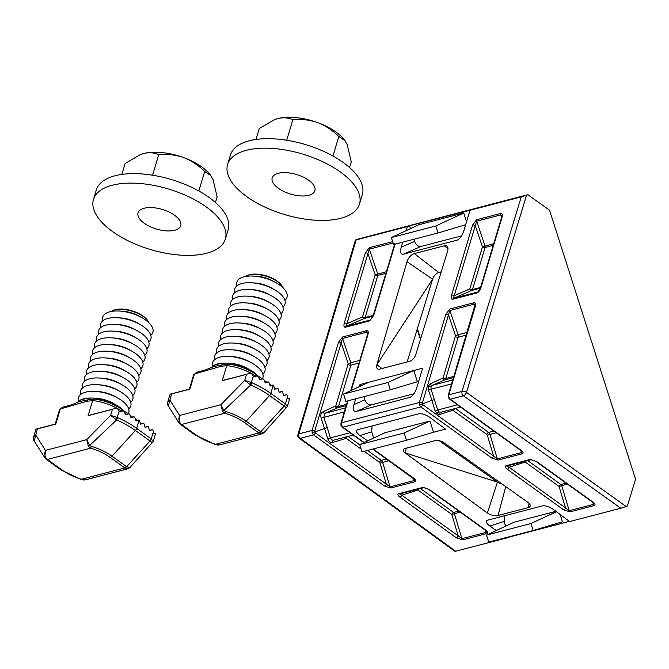 <?xml version="1.0" encoding="UTF-8"?>
<svg xmlns="http://www.w3.org/2000/svg" width="669" height="669" viewBox="0 0 669 669"><rect width="100%" height="100%" fill="white"/><g stroke="black" fill="none" stroke-linecap="round" stroke-linejoin="round"><path stroke-width="1" d="M448.255 395.237L474.931 305.156L474.078 304.186L449.836 310.508L448.464 314.915A1.965 0.903 -163.3 0 0 445.822 314.33L449.76 309.045L474.07 302.714C475.525 302.647 475.91 303.96 475.241 306.661L448.79 394.827L448.849 397.277L450.195 399.234L521.193 450.388A1.965 1.054 125.8 0 1 520.549 450.312L449.551 399.159L448.28 397.378L448.255 395.237A1.965 0.903 16.7 0 1 448.79 394.827L462.02 391.382L521.251 196.903L469.998 210.267L463.809 230.889C462.045 235.898 459.737 239.017 456.885 240.238L457.922 239.786M497.276 458.884A1.965 1.355 77.2 0 0 498.054 460.071L491.782 458.056A1.965 1.054 -54.2 0 0 493.605 456.091L497.276 458.884L521.527 452.57L521.711 451.441L520.549 450.312M521.527 452.57A1.965 1.43 73.5 0 0 522.364 453.733L498.121 460.055A1.965 1.397 -104.6 0 1 497.31 458.875L489.942 434.373L488.613 432.408L493.814 431.053M474.798 306.711L474.045 304.194A1.965 1.397 -104.6 0 1 474.003 302.731M491.782 458.056L420.784 406.903L419.446 404.937L431.94 400.38L428.469 390.144L431.07 389.258L437.677 409.93L438.989 411.903L440.679 412.28L460.565 407.095L455.372 408.458L488.613 432.408A1.965 1.054 125.8 0 0 486.781 434.373L452.829 410.281A1.965 1.355 72.1 0 1 452.779 409.127M428.469 390.144L428.327 386.23L430.234 383.881A1.965 1.346 -113.4 0 0 432.174 385.344L430.97 386.824L431.07 389.258L451.65 383.897M452.829 410.281L440.01 414.429A1.965 1.355 72.1 0 1 440.704 412.271M361.143 449.125L346.241 438.387L332.702 442.393C330.494 442.786 328.839 441.548 327.743 438.688L330.377 437.894L331.682 439.868L333.379 440.244L353.265 435.059L333.48 440.219M418.351 489.081A1.965 1.054 125.8 0 0 417.874 490.001L401.776 495.202L399.736 493.931A1.965 1.397 -104.6 0 1 398.716 493.714L398.657 493.73C397.378 494.332 397.812 495.478 399.953 497.167A1.965 1.054 125.8 0 0 401.776 495.202L458.215 535.869L451.767 514.419L417.874 490.001A1.965 1.355 72.1 0 1 417.782 489.231M423.979 487.617A1.965 1.363 -102.9 0 1 423.903 487.634L423.895 487.634A1.965 1.397 -104.6 0 1 422.9 487.408L422.959 487.392A1.965 1.363 -102.9 0 0 423.903 487.634L428.72 489.424A1.965 1.054 -54.2 0 0 429.364 489.499L422.959 487.392M592.458 502.126L593.62 503.255L593.403 504.393A1.965 1.397 75.4 0 0 594.206 505.563L594.273 505.547C595.552 504.953 595.167 503.832 593.11 502.202A1.965 1.054 -54.2 0 1 592.458 502.126L536.02 461.459A1.965 1.054 125.8 0 0 536.672 461.543L530.199 459.444A1.965 1.397 75.4 0 0 531.194 459.67A1.965 1.397 75.4 0 0 531.253 459.653M567.513 484.155L561.701 485.669L569.227 510.69L565.514 507.905A1.965 1.054 125.8 0 1 563.691 509.87L570.03 511.869A1.965 1.397 75.4 0 1 569.227 510.69L593.403 504.393L592.692 502.302M493.22 245.347L485.1 247.463A1.965 0.903 -163.3 0 1 482.458 246.878L475.258 225.62L476.654 221.196A1.965 1.397 -104.6 0 1 476.621 219.733L472.615 225.035A1.965 0.903 -163.3 0 1 475.258 225.62L454.226 295.706L469.83 288.958L482.458 246.878L493.705 243.742M501.591 217.408L500.838 214.9L501.717 215.853L501.491 217.776A1.965 0.903 16.7 0 1 502.026 217.366C502.703 214.665 502.31 213.344 500.864 213.411L500.797 213.428A1.965 1.397 -104.6 0 0 500.838 214.9L476.654 221.196L485.058 245.991A1.965 1.397 75.4 0 1 485.1 247.463L472.473 289.543L480.593 287.427M373.168 315.818L370.383 319.991A1.965 1.397 75.4 0 0 369.648 320.886L373.703 315.417A1.965 0.903 16.7 0 0 373.168 315.818L394.192 245.74A1.965 0.903 -163.3 0 1 394.727 245.331L394.994 244.177M373.059 316.153L364.471 318.394L346.174 326.305L346.927 323.671A1.965 0.903 -163.3 0 0 344.284 323.085C343.582 325.887 343.958 327.258 345.405 327.2L345.463 327.183A1.965 1.397 75.4 0 1 346.174 326.305L370.358 319.999A1.965 1.363 73.4 0 0 369.706 320.869M438.73 272.5A6.556 3.504 -54.2 0 0 432.584 279.249L407.003 261.671A7.819 4.181 125.8 0 1 414.328 253.618L438.73 272.5L441.231 271.857M407.137 361.954L432.584 279.249L376.89 364.689L381.949 368.519M372.089 425.961L371.671 431.814L360.022 435.569L367.616 440.863M360.022 435.569C356.234 432.659 355.482 430.702 357.748 429.699L418.919 413.76C422.022 413.358 425.651 414.571 429.807 417.381L445.554 429.113L433.52 432.249L429.933 421.018L385.001 432.734L359.688 444.567L362.021 451.876L406.484 440.286L404.151 432.985L429.933 421.018M505.756 486.631L498.062 515.49L528.017 507.679L529.154 503.431M498.062 515.49A7.819 3.588 16.7 0 1 487.375 513.014L497.443 482.098L439.24 440.746M406.392 448.138L405.088 452.888L487.375 513.014M502.193 484.105A6.556 3.011 -163.3 0 1 497.443 482.098L405.088 452.888A6.556 3.011 16.7 0 1 403.265 449.886A6.556 3.011 16.7 0 1 405.063 448.481L435.017 440.679A6.556 3.011 16.7 0 1 443.982 442.744L527.992 502.427A7.819 3.588 16.7 0 1 530.166 506.007A7.819 3.588 16.7 0 1 528.017 507.679M506.282 537.508L506.876 537.918L454.97 551.39L299.16 438.178A3.278 1.764 126 0 0 300.247 438.32L455.698 551.256M504.418 515.799L504.117 521.452L489.85 526.051L496.281 530.534M489.85 526.051C486.062 523.15 485.309 521.193 487.576 520.189L542.526 505.873C545.628 505.471 549.257 506.676 553.414 509.494L569.62 521.569L620.799 508.231L463.433 395.789L450.195 399.234A1.965 1.054 125.8 0 1 449.551 399.159M356.025 411.569C353.483 411.753 352.814 409.411 354.01 404.553L364.898 399.794C366.386 403.482 368.544 405.18 371.37 404.87L356.025 411.569L410.707 397.135M360.524 386.113L360.014 384.524L359.378 386.649M355.732 398.791L354.01 404.553M360.014 384.524L422.607 368.209L416.603 388.237C414.839 393.247 412.53 396.366 409.671 397.587L410.181 397.411M407.003 261.671L376.89 364.689A6.556 3.504 125.8 0 0 377.467 368.795A6.556 3.504 125.8 0 0 379.683 369.104L409.637 361.302A6.556 3.504 125.8 0 0 415.784 354.553L447.62 251.084A7.819 4.181 125.8 0 0 446.934 246.184A7.819 4.181 125.8 0 0 444.283 245.816L414.328 253.618M457.387 240.062L403.231 254.22C400.689 254.404 400.02 252.062 401.216 247.204L414.554 241.375L413.877 239.251M410.482 228.622L409.562 225.754L407.404 226.574L406.183 230.638M402.73 242.161L401.216 247.204M407.404 226.574L356.142 239.937L298.834 433.905L312.072 430.46L338.522 342.294L342.528 336.992L366.704 330.695C368.201 330.561 368.619 331.874 367.933 334.625L351.183 390.487M506.876 537.918L509.017 536.797M505.622 526.169L504.117 521.452M509.109 537.082L569.369 521.377M533.176 530.5L530.943 523.526L486.522 535.1L488.755 542.082L533.176 530.5L562.462 521.795L560.129 514.494M555.897 511.342L513.943 522.272L486.522 535.1M373.662 438.036L371.671 431.814M521.251 196.903L526.57 195.156L466.485 392.419L626.117 506.483L627.38 505.998L635.55 479.18L549.542 210.183L527.833 194.679L356.962 239.36C355.264 240.02 354.996 240.213 356.142 239.937L355.415 240.046L297.939 434.599A3.278 3.278 0 0 0 299.16 438.178M626.117 506.483L620.799 508.231M527.833 194.679L526.57 195.156M409.562 225.754L469.998 210.267M391.382 237.562L435.803 225.98L438.036 232.963L393.615 244.536L391.382 237.562L418.802 224.734L463.734 213.026L466.536 221.79M414.554 241.375C416.043 245.063 418.2 246.752 421.018 246.451L461.526 235.889M371.37 404.87L413.986 393.765M364.898 399.794L363.903 396.667M343.54 394.058L388.003 382.476L413.777 370.509L417.372 381.74L390.336 389.776L345.873 401.367L343.54 394.058L368.845 382.216M373.126 448.983L413.894 478.352C415.984 480.016 416.352 481.136 414.997 481.713L390.813 488.019L384.483 486.02L313.485 434.867L312.147 432.902L327.258 427.516L330.377 437.894L350.079 432.759M406.484 440.286L433.52 432.249M404.151 432.985L359.688 444.567M530.943 523.526L556.399 511.718M388.003 382.476L390.336 389.776M435.803 225.98L463.734 213.026M438.036 232.963L465.649 224.742M312.147 432.902L312.072 430.46A1.965 0.903 -163.3 0 1 314.714 431.045L315.308 432.902L390.01 486.84L414.186 480.543L414.404 479.397L372.733 449.083M348.089 400.79L341.491 422.791L341.541 425.241L342.896 427.198L364.12 442.493M419.446 404.937L419.371 402.495L445.822 314.33M385.921 273.312L377.801 275.427L365.174 317.507A1.965 1.397 -104.6 0 1 364.471 318.394A1.965 1.346 66.6 0 1 362.531 316.922L375.158 274.834L386.398 271.706M344.284 323.085L365.316 252.999A1.965 0.903 16.7 0 1 367.95 253.584L369.355 249.161L377.759 273.956A1.965 1.397 -104.6 0 1 377.801 275.427A1.965 0.903 -163.3 0 1 375.158 274.834L367.95 253.584L346.927 323.671L362.531 316.922A1.965 0.903 16.7 0 0 365.174 317.507L373.294 315.392M365.316 252.999L369.313 247.697A1.965 1.397 75.4 0 0 369.355 249.161L393.113 242.972M476.955 292.922L452.771 299.219A1.965 1.397 -104.6 0 1 453.473 298.341L477.658 292.035A1.965 1.397 -104.6 0 0 476.955 292.922C478.619 292.211 479.974 290.388 481.003 287.453A1.965 0.903 -163.3 0 0 480.467 287.862L501.491 217.776M480.359 288.188L471.77 290.43A1.965 1.346 66.6 0 1 469.83 288.958A1.965 0.903 16.7 0 0 472.473 289.543A1.965 1.397 75.4 0 1 471.77 290.43L453.473 298.341L454.226 295.706A1.965 0.903 16.7 0 0 451.583 295.121C450.881 297.973 451.274 299.344 452.771 299.219M527.716 460.581L560.89 484.49A1.965 1.397 -104.6 0 1 561.701 485.669L559.067 486.455L525.182 462.036A1.965 1.355 72.1 0 1 525.081 461.267M507.01 465.975A1.965 1.397 75.4 0 1 506.015 465.749C504.669 466.326 505.078 467.48 507.253 469.203A1.965 1.054 -54.2 0 0 509.076 467.238L507.069 465.959A1.965 1.397 75.4 0 1 507.01 465.975L531.194 459.67L536.02 461.459M429.364 489.499L485.803 530.166A1.965 1.054 125.8 0 1 485.159 530.091L486.321 531.219L486.104 532.348L485.393 530.266M485.159 530.091L428.72 489.424M460.213 512.12L451.767 514.419A1.965 1.054 -54.2 0 1 453.59 512.454L458.8 511.099M485.803 530.166C487.893 531.83 488.261 532.95 486.907 533.528A1.965 1.397 -104.6 0 1 486.104 532.348L461.919 538.654L458.215 535.869A1.965 1.054 -54.2 0 1 456.392 537.834L462.731 539.833A1.965 1.397 -104.6 0 1 461.919 538.654L454.402 513.633A1.965 1.397 75.4 0 0 453.59 512.454L420.408 488.546M423.837 487.651L399.769 493.923A1.965 1.397 -104.6 0 1 399.711 493.939A1.965 1.43 -106.4 0 1 398.657 493.73M430.234 383.881L443.146 377.91L455.497 335.654L458.098 334.776L458.173 337.226L445.788 378.503L444.609 379.967L432.174 385.344L452.838 379.959M327.743 438.688L321.162 418.108C320.384 415.106 320.978 413.024 322.935 411.836L335.846 405.874L348.198 363.618L350.799 362.74L350.874 365.182L338.489 406.468L337.301 407.931L324.875 413.308L323.771 417.222L327.258 427.516M348.064 436.414L359.78 444.86M367.524 450.438L381.305 460.372L382.643 462.338L390.01 486.84A1.965 1.397 -104.6 0 0 390.813 488.019M455.497 335.654L448.464 314.915L422.064 404.101L493.605 456.091L487.316 435.159L496.172 432.751M440.01 414.429L437.158 413.868L435.051 410.724L457.379 404.804M435.051 410.724L431.94 400.38L434.557 399.552M442.669 378.503A1.965 1.346 -113.4 0 0 444.609 379.967L453.532 377.642M350.698 390.713L367.398 335.035L367.632 333.112L366.746 332.159A1.965 1.397 -104.6 0 1 366.704 330.695M384.483 486.02A1.965 1.054 -54.2 0 0 386.306 484.055L380.009 463.124L388.873 460.715M345.53 438.245A1.965 1.355 72.1 0 1 345.48 437.091M332.702 442.393A1.965 1.355 72.1 0 1 333.405 440.235M321.162 418.108L344.351 411.861M322.935 411.836A1.965 1.346 -113.4 0 0 324.875 413.308L345.53 407.923M335.37 406.468A1.965 1.346 -113.4 0 0 337.301 407.931L346.224 405.606M367.498 334.676L366.746 332.159L342.561 338.464L341.165 342.879A1.965 0.903 -163.3 0 0 338.522 342.294M413.894 478.352A1.965 1.054 125.8 0 1 413.25 478.276M367.398 335.035A1.965 0.903 16.7 0 1 367.933 334.625M414.997 481.713A1.965 1.397 -104.6 0 1 414.186 480.543L413.484 478.452M359.797 360.399L350.799 362.74L342.561 338.464A1.965 1.397 -104.6 0 1 342.528 336.992M474.706 307.071A1.965 0.903 16.7 0 1 475.241 306.661M522.297 453.758A1.965 1.397 -104.6 0 1 521.494 452.579L520.783 450.488M467.096 332.434L458.098 334.776L449.869 310.5A1.965 1.397 -104.6 0 1 449.827 309.028M247.187 275.494L248.107 275.143A20.329 9.324 16.7 0 1 277.259 281.147A20.329 9.324 16.7 0 1 281.457 285.153L282.042 285.947A21.241 9.742 -163.3 0 0 277.652 281.758A21.241 9.742 -163.3 0 0 247.187 275.494A21.241 9.742 -163.3 0 0 245.08 276.556M283.213 287.996A21.241 9.742 -163.3 0 0 282.042 285.947M236.851 285.914A26.225 12.025 16.7 0 1 253.718 276.105A26.225 12.025 16.7 0 1 276.255 282.862A26.225 12.025 16.7 0 1 279.776 285.119A26.225 12.025 16.7 0 1 284.927 300.339M234.844 292.612A26.225 12.025 16.7 0 1 251.703 282.803A26.225 12.025 16.7 0 1 274.24 289.56A26.225 12.025 16.7 0 1 277.769 291.818A26.225 12.025 16.7 0 1 282.92 307.038M232.837 299.311A26.225 12.025 16.7 0 1 249.696 289.493A26.225 12.025 16.7 0 1 272.233 296.258A26.225 12.025 16.7 0 1 275.762 298.516A26.225 12.025 16.7 0 1 280.905 313.736M230.822 306.009A26.225 12.025 16.7 0 1 247.689 296.191A26.225 12.025 16.7 0 1 270.226 302.957A26.225 12.025 16.7 0 1 273.746 305.206A26.225 12.025 16.7 0 1 278.898 320.434M228.815 312.707A26.225 12.025 16.7 0 1 245.682 302.89A26.225 12.025 16.7 0 1 268.219 309.655A26.225 12.025 16.7 0 1 271.739 311.905A26.225 12.025 16.7 0 1 276.891 327.124M226.808 319.406A26.225 12.025 16.7 0 1 243.667 309.588A26.225 12.025 16.7 0 1 266.203 316.353A26.225 12.025 16.7 0 1 269.732 318.603A26.225 12.025 16.7 0 1 274.884 333.823M224.801 326.104A26.225 12.025 16.7 0 1 241.66 316.286A26.225 12.025 16.7 0 1 264.196 323.052A26.225 12.025 16.7 0 1 267.725 325.301A26.225 12.025 16.7 0 1 272.868 340.521M222.785 332.794A26.225 12.025 16.7 0 1 239.653 322.985A26.225 12.025 16.7 0 1 262.189 329.742A26.225 12.025 16.7 0 1 265.71 332A26.225 12.025 16.7 0 1 270.861 347.219M220.778 339.492A26.225 12.025 16.7 0 1 237.637 329.683A26.225 12.025 16.7 0 1 260.174 336.44A26.225 12.025 16.7 0 1 263.703 338.698A26.225 12.025 16.7 0 1 268.854 353.918M218.771 346.191A26.225 12.025 16.7 0 1 235.63 336.382A26.225 12.025 16.7 0 1 258.167 343.138A26.225 12.025 16.7 0 1 261.696 345.396A26.225 12.025 16.7 0 1 266.839 360.616M216.764 352.889A26.225 12.025 16.7 0 1 233.623 343.072A26.225 12.025 16.7 0 1 256.16 349.837A26.225 12.025 16.7 0 1 259.689 352.095A26.225 12.025 16.7 0 1 264.832 367.314M214.749 359.588A26.225 12.025 16.7 0 1 231.616 349.77A26.225 12.025 16.7 0 1 254.153 356.535A26.225 12.025 16.7 0 1 257.674 358.785A26.225 12.025 16.7 0 1 262.825 374.013M212.742 366.286A26.225 12.025 16.7 0 1 229.601 356.468A26.225 12.025 16.7 0 1 252.138 363.234A26.225 12.025 16.7 0 1 255.667 365.483A26.225 12.025 16.7 0 1 262.348 378.938M211.688 367.348A26.225 12.025 16.7 0 1 212.918 366.144C215.385 364.58 219.307 363.56 224.675 363.075A26.225 12.025 16.7 0 1 227.594 363.167A26.225 12.025 16.7 0 1 250.131 369.932A26.225 12.025 16.7 0 1 253.66 372.181A26.225 12.025 16.7 0 1 257.573 375.56M212.433 367.047A3.278 2.776 -128.3 0 0 212.918 366.144A26.225 12.025 16.7 0 1 224.675 363.075A3.278 1.622 89.6 0 1 223.312 364.638L227.535 364.212A3.278 2.325 75.4 0 0 226.122 365.767L221.088 366.294L194.428 374.021L189.896 389.141L171.565 393.916L168.329 406.058L178.932 422.808L179.593 415.449C178.305 419.162 178.941 422.181 181.483 424.506L196.092 435.034A35.357 16.215 -163.3 0 0 215.569 444.291L219.491 444.893L217.885 445.077A3.278 1.865 -88 0 0 218.27 445.019M219.491 444.893L262.022 433.813L258.92 432.985L244.31 422.465A35.357 16.215 -163.3 0 0 224.834 413.208L222.493 411.276L220.845 404.695L244.737 380.385L251.728 382.66A63.605 29.168 16.7 0 1 270.778 393.405L273.278 385.076A0.652 0.468 -104.6 0 1 273.546 385.469L274.758 389.258L277.409 388.246A0.652 0.468 -104.6 0 1 278.045 388.706L279.257 392.494L281.9 391.49A0.652 0.468 -104.6 0 1 282.535 391.942L283.748 395.73L286.399 394.727A0.652 0.468 -104.6 0 1 287.034 395.187L288.105 399.008L289.702 398.272L289.61 398.925M270.109 385.745L272.91 385.01L270.209 386.03L268.854 382.283L268.152 381.84L265.25 382.911L263.695 379.214L262.925 378.796L259.815 379.925L258.042 376.279L257.197 375.878L253.86 377.065L253.292 376.028L251.36 382.467A3.278 0.51 -58 0 1 250.131 384.533L244.737 380.385L246.543 374.372L222.242 380.711L250.273 373.269L251.569 373.561L253.292 376.028M268.854 382.283L268.152 381.84L265.133 382.626L268.194 381.832M262.967 378.779L259.681 379.641L262.967 378.779M257.239 375.861L253.71 376.789L257.239 375.861M170.118 394.158L189.344 389.149L170.118 394.158L170.026 394.81L170.118 394.158L171.565 393.916M246.543 374.372L224.55 379.975M251.26 373.344A32.781 15.036 -163.3 0 0 226.774 365.592L222.242 380.711M285.755 407.178L269.532 395.555A62.643 28.725 -163.3 0 0 250.775 384.968L223.864 410.44L225.386 411.376A37.681 17.277 16.7 0 1 246.142 421.236L260.743 431.756L264.021 432.609L287.319 406.576M167.735 402.094L169.759 399.928L179.593 415.449L220.845 404.695L223.864 410.44A3.278 0.527 -37 0 1 222.493 411.276M178.991 422.892L180.404 424.38A3.278 1.756 -54.2 0 0 181.483 424.506L224.834 413.208L225.386 411.376M251.728 382.66A3.278 0.778 -66.1 0 1 250.775 384.968L250.131 384.533M244.31 422.465A3.278 1.756 -54.2 0 0 246.142 421.236L269.532 395.555A3.278 1.756 -54.2 0 0 270.778 393.405L285.387 403.934L287.336 406.518L289.677 398.716M217.885 445.077L215.569 444.291L258.92 432.985A3.278 1.756 -54.2 0 0 260.743 431.756L284.141 406.075A3.278 1.756 -54.2 0 0 285.387 403.934L287.536 396.767M203.878 371.563A3.278 2.325 75.4 0 1 205.299 370.007L213.704 366.57L223.312 364.638A3.278 2.584 89.7 0 0 221.088 366.294M193.717 374.565L194.428 374.021A2.626 1.204 -163.3 0 0 193.717 374.565L189.319 389.233M210.25 368A3.278 1.974 64.4 0 0 209.414 369.338M227.786 364.17A3.278 2.325 75.4 0 0 227.535 364.212L228.338 364.078C238.925 365.533 248.191 369.012 256.135 374.523A3.278 1.756 -54.2 0 1 256.578 376.037M226.122 365.767L227.97 364.103M227.594 363.167L230.721 363.376A19.409 8.906 16.7 0 1 247.405 368.376L250.131 369.932M229.601 356.468L232.737 356.677A19.409 8.906 16.7 0 1 249.412 361.678L252.138 363.234M231.616 349.77L234.744 349.979A19.409 8.906 16.7 0 1 251.427 354.98L254.153 356.535M233.623 343.072L236.751 343.281A19.409 8.906 16.7 0 1 253.434 348.281L256.16 349.837M235.63 336.382L238.758 336.582A19.409 8.906 16.7 0 1 255.441 341.591L258.167 343.138M237.637 329.683L240.773 329.884A19.409 8.906 16.7 0 1 257.448 334.893L260.174 336.44M239.653 322.985L242.78 323.186A19.409 8.906 16.7 0 1 259.463 328.195L262.189 329.742M241.66 316.286L244.787 316.487A19.409 8.906 16.7 0 1 261.47 321.496L264.196 323.052M243.667 309.588L246.794 309.797A19.409 8.906 16.7 0 1 263.477 314.798L266.203 316.353M245.682 302.89L248.809 303.099A19.409 8.906 16.7 0 1 265.493 308.1L268.219 309.655M247.689 296.191L250.816 296.4A19.409 8.906 16.7 0 1 267.5 301.401L270.226 302.957M249.696 289.493L252.823 289.702A19.409 8.906 16.7 0 1 269.507 294.703L272.233 296.258M251.703 282.803L254.839 283.004A19.409 8.906 16.7 0 1 271.514 288.013L274.24 289.56M253.718 276.105L256.846 276.305A19.409 8.906 16.7 0 1 273.529 281.315L276.255 282.862M299.068 175.362A22.294 10.219 -163.3 0 0 272.191 177.887A22.294 10.219 -163.3 0 0 288.021 193.232A22.294 10.219 -163.3 0 0 314.898 190.698A22.294 10.219 -163.3 0 0 299.068 175.362M359.487 204.078L362.33 194.595A68.848 31.568 -163.3 0 0 313.443 147.213A68.848 31.568 -163.3 0 0 232.043 151.478A68.848 31.568 -163.3 0 0 230.445 155.024L227.594 164.515A68.848 31.568 -163.3 0 0 276.481 211.889A68.848 31.568 -163.3 0 0 359.487 204.078A68.848 31.568 -163.3 0 0 310.6 156.697A68.848 31.568 -163.3 0 0 227.594 164.515M345.079 140.816L338.815 136.484C333.103 130.815 326.539 126.374 319.146 123.163A42.657 19.56 16.7 0 1 344.836 140.482L347.152 144.521L351.258 161.906L349.569 167.534M319.146 123.163L315.852 121.967C308.175 119.709 300.498 118.99 292.83 119.81C288.908 117.836 284.275 117.326 278.923 118.288L274.641 119.55L259.271 128.548L255.993 139.461M292.83 119.81L286.692 140.247M338.815 136.484L332.953 156.028M274.708 119.534A42.657 19.56 16.7 0 1 274.842 119.483A42.657 19.56 16.7 0 1 276.523 118.915M278.923 118.288A42.657 19.56 16.7 0 1 315.852 121.967M164.942 210.317A22.294 10.219 -163.3 0 0 138.065 212.842A22.294 10.219 -163.3 0 0 153.887 228.188A22.294 10.219 -163.3 0 0 180.764 225.654A22.294 10.219 -163.3 0 0 164.942 210.317M225.361 239.034L228.204 229.542A68.848 31.568 -163.3 0 0 179.317 182.169A68.848 31.568 -163.3 0 0 97.917 186.434A68.848 31.568 -163.3 0 0 96.319 189.979L93.468 199.462A68.848 31.568 -163.3 0 0 142.355 246.844A68.848 31.568 -163.3 0 0 225.361 239.034A68.848 31.568 -163.3 0 0 176.474 191.652A68.848 31.568 -163.3 0 0 93.468 199.462M210.952 175.771L204.689 171.44C198.977 165.77 192.413 161.329 185.02 158.118A42.657 19.56 16.7 0 1 210.71 175.437L213.026 179.476L217.124 196.862L215.443 202.49M185.02 158.118L181.725 156.922C174.049 154.664 166.372 153.945 158.704 154.765C154.782 152.791 150.149 152.281 144.797 153.243L140.515 154.506L125.145 163.504L121.867 174.417M158.704 154.765L152.565 175.203M204.689 171.44L198.827 190.983M140.574 154.489A42.657 19.56 16.7 0 1 140.716 154.43A42.657 19.56 16.7 0 1 142.397 153.862M144.797 153.243A42.657 19.56 16.7 0 1 181.725 156.922M113.061 310.449L113.981 310.098A20.329 9.324 16.7 0 1 143.133 316.103A20.329 9.324 16.7 0 1 147.331 320.108L147.916 320.903A21.241 9.742 -163.3 0 0 143.526 316.713A21.241 9.742 -163.3 0 0 113.061 310.449A21.241 9.742 -163.3 0 0 110.954 311.511M149.087 322.951A21.241 9.742 -163.3 0 0 147.916 320.903M102.725 320.869A26.225 12.025 16.7 0 1 119.592 311.06A26.225 12.025 16.7 0 1 142.129 317.817A26.225 12.025 16.7 0 1 145.65 320.075A26.225 12.025 16.7 0 1 150.801 335.294M100.718 327.567A26.225 12.025 16.7 0 1 117.577 317.758A26.225 12.025 16.7 0 1 140.114 324.515A26.225 12.025 16.7 0 1 143.643 326.773A26.225 12.025 16.7 0 1 148.794 341.993M98.711 334.266A26.225 12.025 16.7 0 1 115.57 324.448A26.225 12.025 16.7 0 1 138.107 331.214A26.225 12.025 16.7 0 1 141.636 333.471A26.225 12.025 16.7 0 1 146.779 348.691M96.696 340.964A26.225 12.025 16.7 0 1 113.563 331.147A26.225 12.025 16.7 0 1 136.1 337.912A26.225 12.025 16.7 0 1 139.62 340.161A26.225 12.025 16.7 0 1 144.772 355.39M94.689 347.663A26.225 12.025 16.7 0 1 111.547 337.845A26.225 12.025 16.7 0 1 134.084 344.61A26.225 12.025 16.7 0 1 137.613 346.86A26.225 12.025 16.7 0 1 142.765 362.08M92.682 354.361A26.225 12.025 16.7 0 1 109.54 344.543A26.225 12.025 16.7 0 1 132.077 351.309A26.225 12.025 16.7 0 1 135.606 353.558A26.225 12.025 16.7 0 1 140.758 368.778M90.675 361.051A26.225 12.025 16.7 0 1 107.533 351.242A26.225 12.025 16.7 0 1 130.07 357.999A26.225 12.025 16.7 0 1 133.599 360.257A26.225 12.025 16.7 0 1 138.742 375.476M88.659 367.749A26.225 12.025 16.7 0 1 105.526 357.94A26.225 12.025 16.7 0 1 128.063 364.697A26.225 12.025 16.7 0 1 131.584 366.955A26.225 12.025 16.7 0 1 136.735 382.175M86.652 374.448A26.225 12.025 16.7 0 1 103.511 364.638A26.225 12.025 16.7 0 1 126.048 371.395A26.225 12.025 16.7 0 1 129.577 373.653A26.225 12.025 16.7 0 1 134.728 388.873M84.645 381.146A26.225 12.025 16.7 0 1 101.504 371.337A26.225 12.025 16.7 0 1 124.041 378.094A26.225 12.025 16.7 0 1 127.57 380.352A26.225 12.025 16.7 0 1 132.713 395.571M82.638 387.844A26.225 12.025 16.7 0 1 99.497 378.027A26.225 12.025 16.7 0 1 122.034 384.792A26.225 12.025 16.7 0 1 125.563 387.05A26.225 12.025 16.7 0 1 130.706 402.27M80.623 394.543A26.225 12.025 16.7 0 1 97.49 384.725A26.225 12.025 16.7 0 1 120.027 391.49A26.225 12.025 16.7 0 1 123.548 393.74A26.225 12.025 16.7 0 1 128.699 408.968M78.616 401.241A26.225 12.025 16.7 0 1 95.475 391.424A26.225 12.025 16.7 0 1 118.012 398.189A26.225 12.025 16.7 0 1 121.541 400.438A26.225 12.025 16.7 0 1 128.222 413.894M77.562 402.303A26.225 12.025 16.7 0 1 78.791 401.099C81.258 399.535 85.18 398.515 90.549 398.03A26.225 12.025 16.7 0 1 93.468 398.122A26.225 12.025 16.7 0 1 116.005 404.887A26.225 12.025 16.7 0 1 119.534 407.137A26.225 12.025 16.7 0 1 123.447 410.515M78.306 402.002A3.278 2.776 -128.3 0 0 78.791 401.099A26.225 12.025 16.7 0 1 90.549 398.03A3.278 1.622 89.6 0 1 89.186 399.594L93.409 399.167A3.278 2.325 75.4 0 0 91.996 400.723L86.962 401.249L60.302 408.976L55.77 424.096L37.439 428.871L34.203 441.013L44.806 457.763L45.467 450.404C44.179 454.117 44.815 457.136 47.357 459.461L61.966 469.989A35.357 16.215 -163.3 0 0 81.442 479.238L85.364 479.849L83.759 480.033A3.278 1.865 -88 0 0 84.143 479.974M85.364 479.849L127.896 468.768L124.794 467.94L110.184 457.42A35.357 16.215 -163.3 0 0 90.708 448.163L88.367 446.231L86.719 439.65L110.611 415.34L117.602 417.615A63.605 29.168 16.7 0 1 136.652 428.361L139.152 420.032A0.652 0.468 -104.6 0 1 139.42 420.425L140.632 424.213L143.283 423.201A0.652 0.468 -104.6 0 1 143.919 423.661L145.131 427.449L147.774 426.446A0.652 0.468 -104.6 0 1 148.409 426.897L149.622 430.685L152.273 429.682A0.652 0.468 -104.6 0 1 152.908 430.142L153.979 433.964L155.576 433.228L155.484 433.872M135.983 420.701L138.784 419.965L136.083 420.985L134.728 417.239L134.026 416.795L131.124 417.866L129.569 414.17L128.799 413.751L125.688 414.88L123.916 411.234L123.071 410.833L119.734 412.02L119.166 410.983L117.234 417.423A3.278 0.51 -58 0 1 116.005 419.488L110.611 415.34L112.417 409.328L88.116 415.666L116.147 408.224L117.443 408.516L119.166 410.983M134.728 417.239L134.026 416.795L131.007 417.581L134.068 416.787M128.841 413.735L125.555 414.596L128.841 413.735M123.113 410.816L119.584 411.744L123.113 410.816M33.609 437.049L35.984 429.13L55.218 424.104L35.992 429.113L35.9 429.766L35.992 429.113L37.439 428.871M112.417 409.328L90.424 414.931M117.134 408.299A32.781 15.036 -163.3 0 0 92.648 400.547L88.116 415.666M151.629 442.134L135.406 430.51A62.643 28.725 -163.3 0 0 116.649 419.923L89.738 445.395L91.26 446.332A37.681 17.277 16.7 0 1 112.016 456.191L126.617 466.711L129.895 467.564L153.193 441.532M34.203 441.013C33.634 440.461 33.442 439.107 33.642 436.941L35.633 434.883L45.467 450.404L86.719 439.65L89.738 445.395A3.278 0.527 -37 0 1 88.367 446.231M44.865 457.847L46.278 459.335A3.278 1.756 -54.2 0 0 47.357 459.461L90.708 448.163L91.26 446.332M117.602 417.615A3.278 0.778 -66.1 0 1 116.649 419.923L116.005 419.488M110.184 457.42A3.278 1.756 -54.2 0 0 112.016 456.191L135.406 430.51A3.278 1.756 -54.2 0 0 136.652 428.361L151.261 438.889L153.209 441.473L155.551 433.671M83.759 480.033L81.442 479.238L124.794 467.94A3.278 1.756 -54.2 0 0 126.617 466.711L150.015 441.03A3.278 1.756 -54.2 0 0 151.261 438.889L153.41 431.722M69.752 406.518A3.278 2.325 75.4 0 1 71.173 404.962L76.115 402.955A3.278 1.974 64.4 0 1 76.124 402.955L79.578 401.525L89.186 399.594A3.278 2.584 89.7 0 0 86.962 401.249M59.591 409.52L60.302 408.976A2.626 1.204 -163.3 0 0 59.591 409.52L55.193 424.188M76.115 402.955A3.278 1.974 64.4 0 0 75.288 404.293M93.66 399.117A3.278 2.325 75.4 0 0 93.409 399.167L94.212 399.033C104.799 400.488 114.065 403.967 122.009 409.478A3.278 1.756 -54.2 0 1 122.452 410.992M91.996 400.723L93.844 399.05M93.468 398.122L96.595 398.331A19.409 8.906 16.7 0 1 113.278 403.332L116.005 404.887M95.475 391.424L98.611 391.633A19.409 8.906 16.7 0 1 115.285 396.633L118.012 398.189M97.49 384.725L100.618 384.934A19.409 8.906 16.7 0 1 117.301 389.935L120.027 391.49M99.497 378.027L102.625 378.236A19.409 8.906 16.7 0 1 119.308 383.237L122.034 384.792M101.504 371.337L104.632 371.538A19.409 8.906 16.7 0 1 121.315 376.538L124.041 378.094M103.511 364.638L106.647 364.839A19.409 8.906 16.7 0 1 123.322 369.848L126.048 371.395M105.526 357.94L108.654 358.141A19.409 8.906 16.7 0 1 125.337 363.15L128.063 364.697M107.533 351.242L110.661 351.442A19.409 8.906 16.7 0 1 127.344 356.452L130.07 357.999M109.54 344.543L112.668 344.752A19.409 8.906 16.7 0 1 129.351 349.753L132.077 351.309M111.547 337.845L114.683 338.054A19.409 8.906 16.7 0 1 131.367 343.055L134.084 344.61M113.563 331.147L116.69 331.356A19.409 8.906 16.7 0 1 133.374 336.356L136.1 337.912M115.57 324.448L118.697 324.657A19.409 8.906 16.7 0 1 135.381 329.658L138.107 331.214M117.577 317.758L120.713 317.959A19.409 8.906 16.7 0 1 137.388 322.96L140.114 324.515M119.592 311.06L122.72 311.261A19.409 8.906 16.7 0 1 139.403 316.27L142.129 317.817M449.836 310.508A1.965 1.363 -106.7 0 1 449.76 309.045M474.078 304.186A1.965 1.43 -102.4 0 1 474.07 302.714M521.193 450.388C523.25 452.027 523.643 453.139 522.364 453.733M430.97 386.824A1.965 0.903 16.7 0 1 428.327 386.23M438.989 411.903A1.965 1.054 -54.2 0 0 437.158 413.868M593.436 504.384A1.965 1.43 73.5 0 0 594.273 505.547M569.194 510.698A1.965 1.355 77.2 0 0 569.963 511.885M476.621 221.213A1.965 1.363 -106.7 0 1 476.554 219.75M500.872 214.891A1.965 1.43 -102.4 0 1 500.864 213.411M346.141 326.313A1.965 1.422 77.4 0 0 345.405 327.2M398.716 493.714L422.9 487.408M486.907 533.528L462.731 539.833M456.392 537.834L399.953 497.167M315.308 432.902A1.965 1.054 -54.2 0 1 313.485 434.867L300.247 438.32A3.278 2.325 -104.6 0 1 298.834 433.905A3.278 1.514 -163.5 0 0 297.939 434.599M422.607 404.937A1.965 1.054 -54.2 0 1 420.784 406.903L342.896 427.198A1.965 1.054 125.8 0 1 342.252 427.123L340.981 425.342L340.947 423.201A1.965 0.903 16.7 0 1 341.491 422.791L419.371 402.495A1.965 0.903 -163.3 0 1 422.014 403.081M506.015 465.749L530.199 459.444M536.672 461.543L593.11 502.202M594.206 505.563L570.03 511.869M563.691 509.87L507.253 469.203M451.583 295.121L472.615 225.035M476.621 219.733L500.797 213.428M502.026 217.366L481.003 287.453M369.648 320.886L345.463 327.183M369.313 247.697L392.678 241.609M394.727 245.331L373.703 315.417M420.433 339.442L417.188 329.29M456.818 453.231L456.258 451.466M447.979 248.676L444.283 245.816M421.018 246.451L403.231 254.22M460.565 407.095L440.779 412.255M487.316 435.159L486.781 434.373M525.658 461.117A1.965 1.054 125.8 0 0 525.182 462.036L509.076 467.238L565.514 507.905L559.067 486.455A1.965 1.054 -54.2 0 1 560.89 484.49L566.099 483.135M531.144 459.687L507.069 465.959M443.146 377.91A1.965 0.903 -163.3 0 0 445.788 378.503L453.908 376.388M466.293 335.11L458.173 337.226A1.965 0.903 -163.3 0 1 455.53 336.632M380.009 463.124L379.482 462.338A1.965 1.054 125.8 0 1 381.305 460.372L386.515 459.018M353.274 435.067L348.064 436.422A1.965 1.054 125.8 0 0 346.241 438.387M379.482 462.338L364.179 451.316M358.994 363.066L350.874 365.182A1.965 0.903 -163.3 0 1 348.231 364.597M335.846 405.874A1.965 0.903 -163.3 0 0 338.489 406.468L346.609 404.352M348.198 363.618L341.165 342.879L314.714 431.045M394.292 245.372L394.008 244.436M463.433 395.789A3.278 1.739 -54.5 0 0 466.485 392.419A3.278 1.489 16.9 0 0 462.02 391.382A3.278 2.325 75.4 0 0 463.433 395.789M453.54 410.423A1.965 1.054 125.8 0 1 455.372 408.458M274.666 388.965L277.409 388.246L274.666 388.965M279.165 392.201L281.9 391.49M283.656 395.438L286.399 394.727L283.656 395.438M288.046 398.707L289.702 398.272L288.046 398.707M260.408 379.448L259.154 378.545M255.909 376.212A32.781 15.036 -163.3 0 0 251.41 373.427M194.754 434.624A3.278 1.756 -54.2 0 0 195.013 434.9A3.278 1.756 -54.2 0 0 196.092 435.034M180.145 424.104A3.278 1.756 -54.2 0 0 180.404 424.38L195.013 434.9L215.468 444.634M140.54 423.92L143.283 423.201M147.807 426.429L145.031 427.157L147.774 426.446M152.306 429.665L149.53 430.393L152.273 429.682M153.92 433.663L155.576 433.228L153.92 433.663M126.282 414.404L125.028 413.501M121.783 411.167A32.781 15.036 -163.3 0 0 117.284 408.374M60.628 469.579A3.278 1.756 -54.2 0 0 60.887 469.855A3.278 1.756 -54.2 0 0 61.966 469.989M46.019 459.059A3.278 1.756 -54.2 0 0 46.278 459.335L60.887 469.855L81.334 479.589M417.372 328.688L420.617 338.84M456.743 451.809L457.303 453.582M394.417 243.817L394.192 245.74M480.467 287.862L477.808 291.985M399.711 493.939L423.895 487.634M363.794 442.652L342.252 427.123M340.947 423.201L347.637 400.907M270.109 385.737L272.944 385.001M279.157 392.201L281.933 391.474M170.11 394.175L167.768 401.977C167.568 404.151 167.76 405.506 168.329 406.058M262.031 433.813L264.021 432.6M205.299 370.007L196.009 372.432M271.279 385.436L269.557 384.19M266.789 382.2L264.163 380.31M262.29 378.955L256.135 374.523M135.983 420.692L138.817 419.956M140.54 423.912L143.317 423.193M127.904 468.768L129.895 467.556M71.173 404.962L61.883 407.379M137.153 420.391L135.431 419.145M132.663 417.147L130.037 415.257M128.164 413.91L122.009 409.478"/></g></svg>
